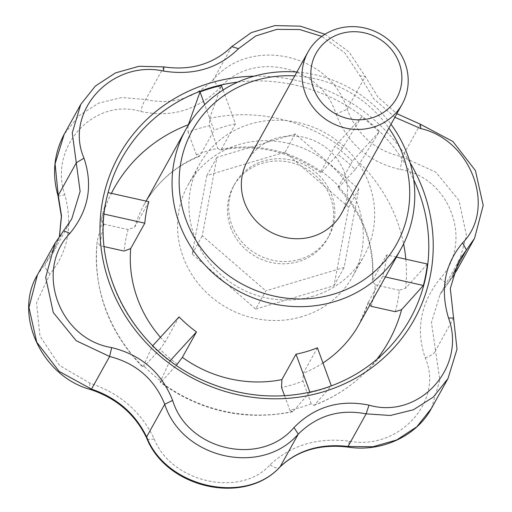 <?xml version="1.0" encoding="UTF-8"?>
<svg xmlns="http://www.w3.org/2000/svg" width="512" height="512" viewBox="0 0 512 512"><rect width="100%" height="100%" fill="white"/><g stroke="black" fill="none" stroke-linecap="round" stroke-linejoin="round"><path stroke-width="0.38" stroke-dasharray="2.56 1.92" d="M294.746 75.878A116.877 109.965 -151 0 1 388.864 128.122M247.366 161.222A53.824 50.643 -151 0 1 319.008 143.066A53.824 50.643 -151 0 1 341.491 213.466M296.877 72.032A123.027 115.757 -151 0 1 390.995 124.282M177.389 364.192A127.782 120.224 29 0 1 160 349.126L164.986 342.291A123.027 115.757 -151 0 1 160.429 337.318M317.408 347.808L303.302 373.222L302.95 381.094A127.782 120.224 -151 0 1 301.005 381.85A127.782 120.224 -151 0 1 281.542 387.482M309.914 392.211L293.126 411.411L292.486 411.802L289.85 410.176A152.525 143.507 29 0 0 310.944 403.904A152.525 143.507 29 0 0 311.258 403.789L314.042 405.363L314.528 405.018L331.347 385.901M107.699 194.099A164.851 155.104 29 0 0 107.629 194.387A164.851 155.104 29 0 0 104.064 214.061L97.146 241.581A157.21 147.917 -151 0 0 142.912 366.637L144.205 366.426A152.525 143.507 -151 0 0 161.587 381.491L160.301 381.702L169.779 361.184A164.851 155.104 -151 0 1 152.39 346.118L142.797 367.245C108.269 331.43 93.043 289.626 97.107 241.824L100.013 245.67A152.525 143.507 29 0 1 104.032 224.211L101.171 220.128L108.09 192.608M292.486 411.802C244.659 421.242 200.557 411.411 160.192 382.317L160.301 381.702A157.21 147.917 -151 0 0 293.126 411.411M187.974 125.805L188.102 132.134A152.525 143.507 29 0 1 209.51 125.747L209.638 118.387L221.427 85.53M342.464 148.09L337.773 154.432A152.525 143.507 29 0 1 355.155 169.498L359.846 163.155L379.078 131.962A164.851 155.104 29 0 0 361.69 116.896L342.464 148.09A157.21 147.917 -151 0 0 209.638 118.387M395.328 311.712A152.525 143.507 -151 0 0 399.347 290.253L405.613 288.211L427.398 264.019M369.734 305.178L368.538 301.779A123.027 115.757 -151 0 1 359.194 324.166L368.371 302.17M371.219 306.323A127.782 120.224 29 0 0 375.245 284.864L372.326 281.056C374.739 246.022 363.277 214.874 337.946 187.616L339.354 186.803A127.782 120.224 -151 0 0 321.971 171.738L320.57 172.563L320.883 171.552L334.989 146.138L361.69 116.896M396.429 257.088L386.662 254.906L372.326 281.056M379.078 131.962L352.371 161.203L337.946 187.616M223.072 90.022L235.462 123.885L221.357 149.299L220.435 150.074L217.811 148.442A127.782 120.224 -151 0 0 196.41 154.835L199.219 156.41L199.949 155.686L214.061 130.272L204.691 104.666M148.826 201.715L134.714 227.136L128.134 229.606A127.782 120.224 -151 0 0 124.115 251.059M104.032 224.211L128.134 229.606M104.154 246.598L100.013 245.67M310.042 392.55A164.851 155.104 29 0 0 331.443 386.163M394.88 117.28L373.933 99.021L359.878 75.795L344.762 52.832L321.798 36.384M324.954 34.266L349.139 52.051L365.267 76.48L359.878 75.795M456.928 270.08L466.477 235.494L458.925 200.314L435.866 172.166L402.278 156.877C375.328 150.81 356.954 134.893 347.155 109.107C330.202 53.747 250.682 36.032 213.632 79.245C194.349 98.56 171.725 105.318 145.76 99.507L121.766 97.542L98.739 103.104L78.899 115.731L64.205 134.234M311.258 403.789L302.95 381.094M284.563 395.725L289.85 410.176M160 349.126L144.205 366.426M161.587 381.491L176.416 365.254M169.779 361.184L170.17 360.755M152.768 345.709L152.39 346.118M179.091 316.877L164.986 342.291M399.347 290.253L375.245 284.864M386.662 254.906A123.027 115.757 -151 0 1 382.643 276.365L385.389 276.973M382.643 276.365L368.538 301.779M321.971 171.738L337.773 154.432M355.155 169.498L339.354 186.803M352.371 161.203A123.027 115.757 29 0 0 334.989 146.138M196.41 154.835L188.102 132.134M209.51 125.747L217.811 148.442M235.462 123.885A123.027 115.757 29 0 0 214.061 130.272M335.91 113.792C347.482 143.686 368.896 162.24 400.141 169.459C450.227 177.005 474.016 242.208 440.096 278.643C420.499 303.322 415.546 329.747 425.248 357.92C444.288 401.075 398.854 450.733 349.229 441.171C317.312 437.299 290.944 445.171 270.144 464.781C240.384 498.08 171.162 482.534 154.17 438.848C141.107 411.635 119.699 393.082 89.939 383.181L59.494 365.427L39.962 336.077L36.544 302.701L49.984 273.997C68.096 252 73.043 225.574 64.838 194.72C48.358 146.944 93.786 97.293 140.851 111.469C171.283 118.022 197.645 110.15 219.936 87.859C252.262 49.939 321.485 65.491 335.91 113.792A11.533 0.915 -19.4 0 0 347.155 109.107L365.267 76.48L378.093 97.235L396.883 113.677M440.096 278.643A11.533 2.176 -139.9 0 0 448.211 282.714A11.533 2.176 -139.9 0 0 448.288 282.586L452.109 277.683L440.006 294.592L448.288 282.586L453.216 273.709M420.39 124.25L402.278 156.877A11.533 0.57 -78.7 0 1 400.141 169.459M59.52 236.006L53.082 252.627L45.491 263.392A11.533 5.408 -138.6 0 0 49.984 273.997M89.939 383.181A11.533 2.669 -73 0 0 90.445 389.485M63.597 230.771L45.491 263.392L37.466 274.79M154.17 438.848A11.533 4.154 -24.1 0 1 146.682 438.093M57.978 195.712A11.533 1.075 163.6 0 0 64.838 194.72M71.68 219.123L53.082 252.627L59.443 236.109M270.144 464.781A11.533 5.363 -135.1 0 0 279.827 467.13M163.866 66.886L145.76 99.507A11.533 2.874 -76.1 0 0 140.851 111.469M349.229 441.171A11.533 0.358 -81.7 0 1 348.41 445.766M231.738 46.624L213.632 79.245A11.533 2.125 -136.7 0 0 219.936 87.859M425.248 357.92A11.533 4.314 159.2 0 0 435.539 350.618L431.45 322.522L440.006 294.592L458.605 261.088M431.418 408.422L439.859 380.019L435.539 350.618L453.645 317.997M255.712 309.069L333.984 285.702L348.685 207.245L285.114 152.16L206.842 175.526L192.141 253.984L255.712 309.069L265.824 290.848L344.096 267.482L358.797 189.03L295.226 133.939L216.954 157.306L202.253 235.763L265.824 290.848M301.907 316.678A94.157 88.589 -151 0 1 200.448 286.182A94.157 88.589 -151 0 1 188.09 184.915A94.157 88.589 -151 0 1 313.408 153.158A94.157 88.589 -151 0 1 352.736 276.307A94.157 88.589 -151 0 1 301.907 316.678M333.984 285.702L344.096 267.482M192.141 253.984L202.253 235.763M313.286 296.186A94.157 88.589 -151 0 1 211.827 265.683A94.157 88.589 -151 0 1 199.462 164.422A94.157 88.589 -151 0 1 324.781 132.659A94.157 88.589 -151 0 1 364.109 255.814A94.157 88.589 -151 0 1 313.286 296.186M299.795 259.315A53.824 50.643 -151 0 1 231.84 225.03A53.824 50.643 -151 0 1 234.726 183.994A53.824 50.643 -151 0 1 306.368 165.837A53.824 50.643 -151 0 1 328.851 236.243A53.824 50.643 -151 0 1 299.795 259.315M230.579 227.309A53.824 50.643 29 0 0 276.934 263.437A53.824 50.643 29 0 0 327.584 238.515A53.824 50.643 29 0 0 305.101 168.115A53.824 50.643 29 0 0 233.466 186.272A53.824 50.643 29 0 0 230.579 227.309M206.842 175.526L216.954 157.306M285.114 152.16L295.226 133.939M348.685 207.245L358.797 189.03M101.171 220.128A157.21 147.917 -151 0 1 111.405 193.35M359.846 163.155A157.21 147.917 -151 0 1 403.597 243.872M405.83 259.194A157.21 147.917 -151 0 1 405.613 288.211M376.794 359.373A157.21 147.917 -151 0 1 367.27 370.336A157.21 147.917 -151 0 1 314.528 405.018M322.957 362.963A123.027 115.757 -151 0 1 303.302 373.222M338.266 186.618A123.027 115.757 -151 0 1 372.557 280.32M221.357 149.299A123.027 115.757 -151 0 1 320.883 171.552M134.714 227.136A123.027 115.757 -151 0 1 144.058 204.749A123.027 115.757 -151 0 1 199.949 155.686M314.042 405.363C334.509 397.51 352.25 385.83 367.27 370.336L387.667 349.178A165.011 155.251 -151 0 1 321.229 389.338A165.011 155.251 -151 0 1 157.446 350.323A165.011 155.251 -151 0 1 107.776 193.811L107.629 194.387M237.792 82.086A165.011 155.251 -151 0 1 413.715 179.738M254.131 76.166A168.922 158.931 -151 0 1 410.099 162.746M320.57 172.563C289.677 151.104 256.301 143.603 220.435 150.074M199.219 156.41C174.982 166.477 156.595 182.592 144.058 204.749L146.08 201.101M234.726 183.994L233.466 186.272M328.851 236.243L327.584 238.515M352.736 276.307L364.109 255.814M188.09 184.915L199.462 164.422"/><path stroke-width="0.77" d="M388.864 128.122A116.877 109.965 -151 0 1 333.523 294.182A116.877 109.965 -151 0 1 180.838 200.698A116.877 109.965 -151 0 1 294.746 75.878M402.17 104.154L341.491 213.466A53.824 50.643 -151 0 1 312.435 236.544A53.824 50.643 -151 0 1 254.432 219.11A53.824 50.643 -151 0 1 247.366 161.222L308.045 51.91A53.824 50.643 -151 0 1 379.686 33.754A53.824 50.643 -151 0 1 402.17 104.154A53.824 50.643 -151 0 1 373.114 127.232A53.824 50.643 -151 0 1 315.11 109.798A53.824 50.643 -151 0 1 308.045 51.91M390.995 124.282A123.027 115.757 -151 0 1 400.986 248.877A123.027 115.757 -151 0 1 334.573 301.626A123.027 115.757 -151 0 1 202.003 261.773A123.027 115.757 -151 0 1 185.85 129.459A123.027 115.757 -151 0 1 296.877 72.032M170.17 360.755L196.48 331.942L182.374 357.357L176.416 365.254M284.563 395.725L281.542 387.482L281.894 379.616A123.027 115.757 -151 0 1 182.374 357.357M223.072 90.022L221.427 85.53A164.851 155.104 29 0 0 200.026 91.917L187.974 125.805M396.429 257.088L427.398 264.019A164.851 155.104 -151 0 1 423.379 285.472L401.594 309.67L395.328 311.712L371.219 306.323L369.734 305.178M104.154 246.598L124.115 251.059L130.694 248.589L144.806 223.174L104.147 214.08M107.699 194.099A164.851 155.104 29 0 1 108.09 192.608L148.826 201.715A123.027 115.757 29 0 0 144.806 223.174M321.798 36.384L299.629 29.523L276.819 29.376L255.782 35.962L238.541 48.659C218.528 68.333 193.523 75.795 163.514 71.059C111.686 59.558 63.872 111.904 83.987 158.163C93.178 185.69 88.48 210.758 69.894 233.363C34.125 270.598 59.245 339.27 111.699 347.603C141.222 354.886 161.536 372.486 172.634 400.403C187.827 450.707 260.755 467.034 293.971 427.539C314.618 406.72 339.629 399.258 368.992 405.139C419.085 419.776 466.899 367.424 448.525 318.042C439.968 289.363 444.666 264.294 462.618 242.835C496.646 208.73 471.533 140.058 420.813 128.602L394.88 117.28M111.699 347.603L109.606 356.486L76.218 340.742L53.248 312.486L45.683 277.382L55.091 243.046L71.68 219.123L80.122 191.418L72.25 132.877L80.774 104.378L95.354 86.048L115.475 72.902L139.066 66.291L163.866 66.886C190.912 70.816 213.536 64.058 231.738 46.624L251.258 32.627L274.912 25.6L300.358 26.163L324.954 34.266M331.347 385.901L317.408 347.808A123.027 115.757 29 0 1 306.886 351.494A123.027 115.757 29 0 1 296.006 354.195L281.894 379.616M296.006 354.195L309.914 392.211M196.48 331.942A123.027 115.757 -151 0 1 179.091 316.877L152.768 345.709M385.389 276.973L423.379 285.472M204.691 104.666L200.026 91.917M348.41 445.766A11.533 0.358 -81.7 0 1 348.045 447.091C320.083 443.827 297.344 450.509 279.827 467.13C244.518 505.862 166.554 488.352 146.682 438.093A11.533 4.154 -24.1 0 1 146.618 436.877C166.106 487.674 245.626 505.395 280.147 466.739C297.958 450.067 320.582 443.315 348.019 446.477L372.954 446.739L396.64 439.994L416.787 426.816L431.418 408.422M368.992 405.139L366.125 413.85C339.699 408.806 317.075 415.558 298.253 434.112C261.491 476.582 182.234 458.874 164.73 404.256C154.49 379.2 136.115 363.277 109.606 356.486L91.494 389.107C116.979 397.818 135.354 413.741 146.618 436.877L164.73 404.256L172.634 400.403M293.971 427.539L298.253 434.112L280.147 466.739A11.533 5.363 -135.1 0 1 279.827 467.13M231.738 46.624L238.541 48.659M163.866 66.886L163.514 71.059M80.774 104.378L64.205 134.234L55.085 163.834L58.24 195.36L76.346 162.739L83.987 158.163M63.597 230.771L69.894 233.363M396.883 113.677L420.39 124.25L420.813 128.602M462.618 242.835L466.394 249.965L458.605 261.088L450.317 288.512L457.011 349.184L447.968 378.598L433.325 397.056L413.446 409.76L390.355 415.475L366.125 413.85L348.019 446.477A11.533 0.358 -81.7 0 0 348.045 447.091C381.043 452.397 416.378 436.454 431.398 408.454L447.968 378.598M420.39 124.25L452.934 141.51L475.437 170.611L483.2 205.357L474.547 238.336L466.394 249.965L453.216 273.709M448.525 318.042L453.645 317.997M371.802 117.926A46.138 43.411 -151 0 1 311.578 65.741A46.138 43.411 -151 0 1 385.728 43.603A46.138 43.411 -151 0 1 371.802 117.926M452.109 277.683L456.928 270.08L452.102 277.709M90.445 389.485A11.533 2.669 -73 0 0 91.494 389.107L59.219 371.462L36.755 342.234L28.954 307.507L37.466 274.79C13.018 315.181 42.253 376.646 90.445 389.485C116.595 398.259 135.341 414.464 146.682 438.093M59.52 236.006L61.523 215.917L58.24 195.36A11.533 1.075 163.6 0 0 57.978 195.712L61.357 216.224L59.443 236.109M160.429 337.318A123.027 115.757 -151 0 1 130.694 248.589M111.405 193.35A157.21 147.917 -151 0 1 188.23 124.774M403.597 243.872A157.21 147.917 -151 0 1 405.83 259.194M401.594 309.67A157.21 147.917 -151 0 1 376.794 359.373M400.986 248.877L359.194 324.166A123.027 115.757 -151 0 1 322.957 362.963M413.715 179.738A165.011 155.251 -151 0 1 387.667 349.178C369.318 368.058 347.213 381.414 321.35 389.254C282.342 400.397 243.578 397.728 205.056 381.248C131.846 350.592 87.968 265.843 107.776 193.811A165.011 155.251 -151 0 1 200.256 91.245A165.011 155.251 -151 0 1 237.792 82.086M410.099 162.746A168.922 158.931 -151 0 1 323.11 391.872A168.922 158.931 -151 0 1 116.531 299.962A168.922 158.931 -151 0 1 179.098 95.968A168.922 158.931 -151 0 1 254.131 76.166M146.08 201.101L185.85 129.459M57.978 195.712C51.891 174.016 53.965 153.523 64.205 134.234M55.091 243.046L37.466 274.79M474.547 238.336L456.928 270.08"/></g></svg>
